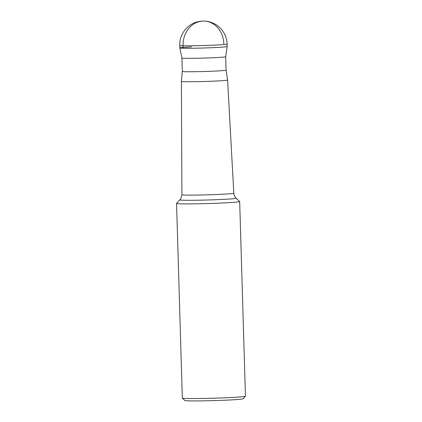 <?xml version="1.0" encoding="UTF-8"?>
<svg xmlns="http://www.w3.org/2000/svg" width="422" height="422" viewBox="0 0 422 422"><rect width="100%" height="100%" fill="white"/><g stroke="black" fill="none" stroke-linecap="round" stroke-linejoin="round"><path stroke-width="0.63" d="M225.686 56.717A21.891 0.728 -1.7 0 0 225.686 56.712L226.087 70.126A21.891 0.728 178.3 0 1 215.325 71.07A21.891 0.728 178.3 0 1 193.36 71.729A21.891 0.728 178.3 0 1 182.32 71.429L181.924 58.014A21.891 0.728 -1.7 0 0 193.018 58.315A21.891 0.728 -1.7 0 0 214.93 57.656A21.891 0.728 -1.7 0 0 225.686 56.717L227.173 46.52A23.685 0.786 178.3 0 1 215.536 47.538A23.685 0.786 178.3 0 1 191.778 48.25A23.685 0.786 178.3 0 1 179.83 47.923A23.685 0.786 -1.7 0 0 191.836 48.25A23.685 0.786 -1.7 0 0 215.536 47.538A23.685 0.786 -1.7 0 0 227.173 46.52L227.099 44.057A23.685 23.685 0 0 0 202.265 21.105A23.685 23.685 0 0 0 179.756 45.46A23.685 0.786 -1.7 0 0 191.704 45.787A23.685 0.786 -1.7 0 0 215.463 45.08A23.685 0.786 -1.7 0 0 227.099 44.057M191.467 46.9A23.685 0.786 -1.7 0 0 179.83 47.929L179.756 45.46M182.32 71.429A21.891 0.728 178.3 0 1 182.32 71.424L181.386 81.393A23.12 0.765 -1.7 0 0 181.386 81.399A23.12 0.765 -1.7 0 0 193.039 81.72A23.12 0.765 -1.7 0 0 216.249 81.024A23.12 0.765 178.3 0 0 227.611 80.027A23.12 0.765 178.3 0 1 227.611 80.027L233.804 193.197A25.958 0.86 178.3 0 1 221.049 194.315A25.958 0.86 178.3 0 1 194.996 195.096A25.958 0.86 178.3 0 1 181.914 194.737L180.695 198.841L179.899 199.854A28.137 0.934 -1.7 0 0 193.672 200.276A28.137 0.934 -1.7 0 0 222.31 199.427A28.137 0.934 -1.7 0 0 236.12 198.182C234.716 196.837 233.946 195.175 233.804 193.197M179.899 199.854L176.565 203.383A31.576 1.044 -1.7 0 0 176.549 203.42A31.576 1.044 -1.7 0 0 192.474 203.858A31.576 1.044 -1.7 0 0 224.156 202.908A31.576 1.044 -1.7 0 0 239.675 201.547A31.576 1.044 -1.7 0 0 239.654 201.51L236.12 198.182M239.675 201.547L245.451 396.221A31.576 1.044 178.3 0 1 245.435 396.253A31.576 1.044 178.3 0 1 229.937 397.582A31.576 1.044 178.3 0 1 182.346 398.125A31.576 1.044 178.3 0 1 182.325 398.094L176.549 203.42M245.435 396.253L243.025 398.811A29.092 0.965 178.3 0 1 228.745 400.03A29.092 0.965 178.3 0 1 184.905 400.536L182.346 398.125M223.813 43.756A23.685 20.393 91.5 0 0 202.729 21.1A23.685 20.393 91.5 0 0 183.048 45.761L183.116 48.224M181.924 58.014L179.83 47.929M226.087 70.126L227.611 80.022M181.386 81.399L181.914 194.737"/></g></svg>
